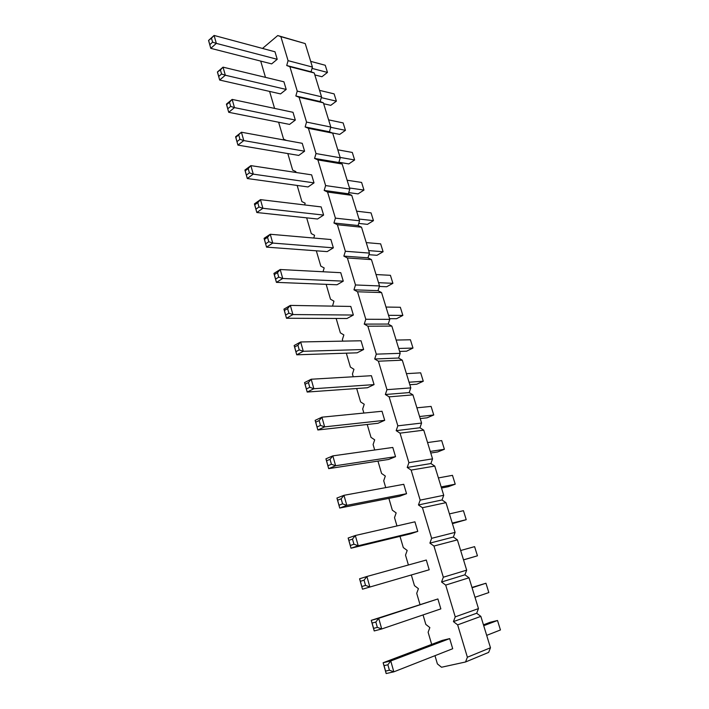 <?xml version="1.0" encoding="UTF-8"?>
<svg xmlns="http://www.w3.org/2000/svg" width="709" height="709" viewBox="0 0 709 709"><rect width="100%" height="100%" fill="white"/><g stroke="black" fill="none" stroke-linecap="round" stroke-linejoin="round"><path stroke-width="1.06" d="M434.98 655.674L437.391 663.89L441.503 667.24L465.538 661.984L488.652 652.395L490.477 647.76L480.853 616.369L476.678 613.241L478.469 608.597L469.012 577.782L464.918 574.804L466.673 570.142L457.394 539.877L453.37 537.05L455.098 532.379L445.979 502.654L442.026 499.969L443.728 495.29L434.768 466.088L430.886 463.544L432.552 458.856L423.76 430.168L419.941 427.757L421.58 423.06L412.93 394.869L409.182 392.591L410.795 387.885L402.295 360.181L398.618 358.027L400.195 353.321L391.847 326.087L388.222 324.057L389.773 319.342L381.566 292.569L378.003 290.655L379.528 285.94L371.463 259.618L367.962 257.819L369.46 253.095L361.528 227.217L358.089 225.524L359.56 220.8L351.753 195.347L348.367 193.77L349.821 189.037L342.146 164.001L338.813 162.521L340.24 157.788L332.689 133.159L329.419 131.785L330.811 127.053L323.384 102.823L320.167 101.547L321.54 96.814L314.229 72.965L311.065 71.786L312.421 67.054L305.224 43.586L277.733 35.556L262.516 48.442M260.708 61.089L265.476 77.361M269.597 91.417L274.578 108.397M278.628 122.232L283.591 139.168L286.471 140.444M287.819 153.569L292.666 170.125L295.875 171.622L295.644 172.429M297.16 185.439L301.892 201.595L305.154 203.199L304.64 204.936M306.66 217.849L311.269 233.589L314.583 235.308L313.768 238.038M316.32 250.809L320.805 266.123L324.181 267.958L323.02 271.76M326.149 284.344L330.5 299.216L333.939 301.165L332.53 306.128M336.146 318.456L340.373 332.867L343.865 334.94L342.358 339.664L342.793 341.135M346.32 353.179L350.406 367.102L353.959 369.3L352.435 374.024L353.233 376.771M356.68 388.514L360.615 401.941L364.231 404.263L362.68 408.978L363.868 413.046M367.218 424.478L371.002 437.382L374.689 439.837L373.102 444.552L374.698 449.993M377.95 461.098L381.575 473.461L385.324 476.049L383.711 480.755L385.731 487.624M388.878 498.383L392.343 510.188L396.154 512.917L394.514 517.605L396.96 525.945M400.009 536.35L403.297 547.57L407.188 550.45L405.513 555.129L408.402 564.993M411.344 575.026L414.455 585.634L418.416 588.665L416.715 593.336L419.967 604.431M423.043 614.925L425.817 624.407L429.849 627.589L428.121 632.242L431.675 644.384M465.538 661.984L467.382 657.234L457.651 624.868L453.432 621.616L455.24 616.857L445.695 585.093L441.556 582L443.329 577.223L433.961 546.045L429.902 543.121L431.639 538.326L422.44 507.724L418.452 504.95L420.162 500.137L411.131 470.094L407.223 467.461L408.898 462.649L400.027 433.146L396.18 430.655L397.829 425.834L389.117 396.854L385.35 394.505L386.963 389.675L378.411 361.209L374.698 358.993L376.284 354.154L367.882 326.193L364.24 324.102L365.8 319.263L357.54 291.78L353.959 289.813L355.493 284.965L347.375 257.961L343.856 256.117L345.363 251.27L337.387 224.726L333.93 222.998L335.41 218.142L327.567 192.05L324.173 190.437L325.617 185.581L317.907 159.924L314.574 158.426L316.001 153.561L308.415 128.329L305.136 126.938L306.536 122.081L299.074 97.266L295.848 95.972L297.231 91.115L289.892 66.708L286.72 65.52L288.076 60.655L280.861 36.646L277.733 35.556M315.133 420.357L317.836 429.982L377.977 423.282L384.703 420.322L382.009 411.264L321.904 417.184L319.121 420.57L320.486 425.418L324.642 426.862L321.904 417.184L315.133 420.357L315.735 422.156L319.121 420.57M325.927 458.829L328.684 468.64L388.683 459.45L395.533 456.676L392.786 447.45L332.831 455.869L330.031 459.326L331.422 464.262L335.614 465.733L332.831 455.869L325.927 458.829L326.574 460.797L330.031 459.326M336.935 498.046L339.735 508.043L399.575 496.273L406.549 493.694L403.758 484.3L343.971 495.307L341.153 498.826L342.571 503.86L346.807 505.357L343.971 495.307L336.935 498.046L337.626 500.191L341.153 498.826M449.692 638.605L442.212 640.404L383.135 662.738L390.756 660.956L387.867 664.776L389.401 670.218L393.823 671.84L390.756 660.956L449.692 638.605L452.705 648.717L393.823 671.84L386.166 673.55L383.135 662.738L384.056 665.654L387.867 664.776M437.887 598.954L371.241 620.34L378.712 618.31L375.841 622.05L377.348 627.385L381.717 628.972L378.712 618.31L437.887 598.954L440.847 608.88L381.717 628.972L374.21 630.948L371.241 620.34L372.101 623.06L375.841 622.05M359.578 578.783L362.494 589.179L429.202 569.77L426.304 560.03L366.899 576.497L364.054 580.166L365.525 585.395L369.85 586.955L366.899 576.497L359.578 578.783L360.385 581.3L364.054 580.166M348.146 538.025L351.008 548.217L410.671 533.771L417.769 531.387L414.925 521.824L355.324 535.508L352.488 539.097L353.933 544.228L358.222 545.762L355.324 535.508L348.146 538.025L348.899 540.355L352.488 539.097M264.076 238.348L266.54 247.131L327.195 251.615L333.354 247.831L330.881 239.527L270.244 234.254L267.541 237.329L268.782 241.742L272.735 243.072L270.244 234.254L264.076 238.348L264.457 239.376L267.541 237.329M343.271 281.145L337.005 284.77L276.421 282.368L282.731 278.486L280.197 269.509L277.485 272.646L278.743 277.139L282.731 278.486L343.271 281.145L340.754 272.69L280.197 269.509L273.913 273.426L274.339 274.605L277.485 272.646M294.146 345.531L296.743 354.81L357.132 352.825L363.628 349.51L361.023 340.772L300.66 341.968L297.913 345.23L294.652 347.011L294.146 345.531L300.66 341.968L303.292 351.292L299.225 349.892L297.913 345.23M283.937 309.151L286.489 318.252L346.985 318.501L353.357 315.035L350.804 306.439L290.336 305.402L287.606 308.601L288.891 313.183L292.923 314.557L290.336 305.402L283.937 309.151L284.398 310.471L287.606 308.601M304.542 382.594L307.192 392.042L367.466 387.743L374.068 384.606L371.419 375.708L311.189 379.226L308.424 382.55L309.762 387.3L313.865 388.727L311.189 379.226L304.542 382.594L305.092 384.225L308.424 382.55M208.552 40.44L210.768 48.336L271.653 63.89L277.219 59.299L274.986 51.784L214.091 35.45L211.486 38.215L212.603 42.177L216.334 43.382L214.091 35.45L208.552 40.44L211.486 38.215M217.406 71.999L219.666 80.046L280.534 93.907L286.197 89.44L283.919 81.801L223.043 67.151L220.428 69.961L221.562 74.002L225.329 75.225L223.043 67.151L217.406 71.999L220.428 69.961M235.583 136.793L237.923 145.115L298.737 155.422L304.586 151.212L302.238 143.315L241.423 132.228L235.849 137.422L235.583 136.793L241.423 132.228L243.79 140.586L239.952 139.319L238.773 135.135M226.419 104.117L228.715 112.297L289.564 124.412L295.316 120.069L293.003 112.306L232.153 99.402L229.521 102.264L230.673 106.377L234.475 107.617L232.153 99.402L226.419 104.117L226.65 104.622L229.521 102.264M254.407 203.891L256.826 212.514L317.552 219.01L323.605 215.084L321.168 206.913L260.46 199.637L257.784 202.659L254.753 204.786L254.407 203.891L260.46 199.637L262.906 208.295L258.998 206.993L257.784 202.659M244.915 170.045L247.29 178.517L308.06 186.954L314.016 182.878L311.623 174.848L250.862 165.631L248.194 168.6L249.391 172.854L253.264 174.139L250.862 165.631L244.915 170.045L245.217 170.807L248.194 168.6M305.224 43.586L280.861 36.646M312.421 67.054L288.076 60.655M311.065 71.786L286.72 65.52M314.229 72.965L289.892 66.708M321.54 96.814L297.231 91.115M320.167 101.547L295.848 95.972M323.384 102.823L299.074 97.266M330.811 127.053L306.536 122.081M329.419 131.785L305.136 126.938M332.689 133.159L308.415 128.329M340.24 157.788L316.001 153.561M338.813 162.521L314.574 158.426M342.146 164.001L317.907 159.924M349.821 189.037L325.617 185.581M348.367 193.77L324.173 190.437M351.753 195.347L327.567 192.05M359.56 220.8L335.41 218.142M358.089 225.524L333.93 222.998M361.528 227.217L337.387 224.726M369.46 253.095L345.363 251.27M367.962 257.819L343.856 256.117M371.463 259.618L347.375 257.961M379.528 285.94L355.493 284.965M378.003 290.655L353.959 289.813M381.566 292.569L357.54 291.78M389.773 319.342L365.8 319.263M388.222 324.057L364.24 324.102M391.847 326.087L367.882 326.193M400.195 353.321L376.284 354.154M398.618 358.027L374.698 358.993M402.295 360.181L378.411 361.209M410.795 387.885L386.963 389.675M409.182 392.591L385.35 394.505M412.93 394.869L389.117 396.854M421.58 423.06L397.829 425.834M419.941 427.757L396.18 430.655M423.76 430.168L400.027 433.146M432.552 458.856L408.898 462.649M430.886 463.544L407.223 467.461M434.768 466.088L411.131 470.094M443.728 495.29L420.162 500.137M442.026 499.969L418.452 504.95M445.979 502.654L422.44 507.724M455.098 532.379L431.639 538.326M453.37 537.05L429.902 543.121M457.394 539.877L433.961 546.045M466.673 570.142L443.329 577.223M464.918 574.804L441.556 582M469.012 577.782L445.695 585.093M478.469 608.597L455.24 616.857M476.678 613.241L453.432 621.616M480.853 616.369L457.651 624.868M490.477 647.76L467.382 657.234M420.198 418.576L427.119 417.805L433.748 414.978L419.568 416.52M433.748 414.978L431.09 406.417L416.901 407.817M430.762 453.007L437.648 451.952L444.392 449.284L430.274 451.42M444.392 449.284L441.689 440.59L427.562 442.567M441.494 488.031L448.363 486.675L455.222 484.185L441.158 486.932M455.222 484.185L452.475 475.34L438.401 477.928M483.441 624.824L490.176 622.28L497.505 620.481L500.448 629.964L486.675 635.37M497.505 620.481L483.715 625.71M471.981 587.442L485.949 583.241L488.838 592.564L474.995 597.27M485.949 583.241L472.079 587.77M463.535 559.906L477.441 555.803L463.518 559.835M477.441 555.803L474.596 546.648L460.655 550.512M452.422 523.659L466.23 519.688L452.236 523.065M466.23 519.688L463.438 510.684L449.426 513.901M368.955 254.699L377.002 255.293L383.099 251.73L368.698 250.605M383.099 251.73L380.653 243.852L366.243 242.602M379.368 286.454L386.697 286.746L392.901 283.316L378.535 282.687M392.901 283.316L390.411 275.314L376.045 274.551M399.61 351.425L406.576 351.194L412.984 348.057L410.414 339.779L396.127 340.063M412.984 348.057L398.706 348.474M389.569 318.678L396.561 318.704L402.863 315.416L388.541 315.31M402.863 315.416L400.337 307.281L385.997 307.041M409.82 384.721L416.759 384.225L423.282 381.238L409.049 382.213M423.282 381.238L420.667 372.828L406.425 373.661M314.823 74.915L321.93 76.732L327.469 72.433L312.031 68.401M327.469 72.433L325.254 65.263L310.666 61.355M323.659 103.727L330.757 105.34L336.385 101.157L321.301 97.638M336.385 101.157L334.125 93.88L319.564 90.371M338.902 162.228L348.819 163.912L354.633 159.959L352.302 152.453L337.794 149.803M354.633 159.959L340.125 157.425M331.945 132.849L339.717 134.4L345.434 130.332L330.74 127.319M345.434 130.332L343.138 122.932L328.604 119.856M358.745 223.415L367.457 224.354L373.457 220.65L371.055 212.895L356.6 211.167M373.457 220.65L359.02 219.037M348.731 192.6L358.063 193.894L363.965 190.065L349.493 187.982M363.965 190.065L361.599 182.435L347.118 180.237M384.703 420.322L324.642 426.862L317.836 429.982L315.735 422.156M395.533 456.676L335.614 465.733L328.684 468.64L326.574 460.797M406.549 493.694L346.807 505.357L339.735 508.043L337.626 500.191M429.202 569.77L362.494 589.179L360.385 581.3M417.769 531.387L358.222 545.762L351.008 548.217L348.899 540.355M333.354 247.831L272.735 243.072L266.54 247.131L264.457 239.376M278.743 277.139L275.597 279.089L276.421 282.368L273.913 273.426M363.628 349.51L303.292 351.292L296.743 354.81L294.652 347.011M353.357 315.035L292.923 314.557L286.489 318.252L284.398 310.471M374.068 384.606L313.865 388.727L307.192 392.042L305.092 384.225M277.219 59.299L216.334 43.382L210.768 48.336L208.721 40.705M286.197 89.44L225.329 75.225L219.666 80.046L217.601 72.389M304.586 151.212L243.79 140.586L237.923 145.115L235.849 137.422M295.316 120.069L234.475 107.617L228.715 112.297L226.65 104.622M323.605 215.084L262.906 208.295L256.826 212.514L254.753 204.786M314.016 182.878L253.264 174.139L247.29 178.517L245.217 170.807M317.091 426.978L320.486 425.418M327.957 465.724L331.422 464.262M339.035 505.207L342.571 503.86M386.166 673.55L385.572 671.086L389.401 670.218M385.572 671.086L384.056 665.654M374.21 630.948L373.59 628.378L377.348 627.385M373.59 628.378L372.101 623.06M361.847 586.511L365.525 585.395M350.335 545.469L353.933 544.228M265.689 243.781L268.782 241.742M275.597 279.089L274.339 274.605M295.954 351.664L299.225 349.892M285.683 315.035L288.891 313.183M306.421 388.966L309.762 387.3M209.829 44.667L212.603 42.177M218.735 76.421L221.562 74.002M237.019 141.596L239.952 139.319M227.802 108.725L230.673 106.377M255.967 209.111L258.998 206.993M246.413 175.052L249.391 172.854"/></g></svg>
